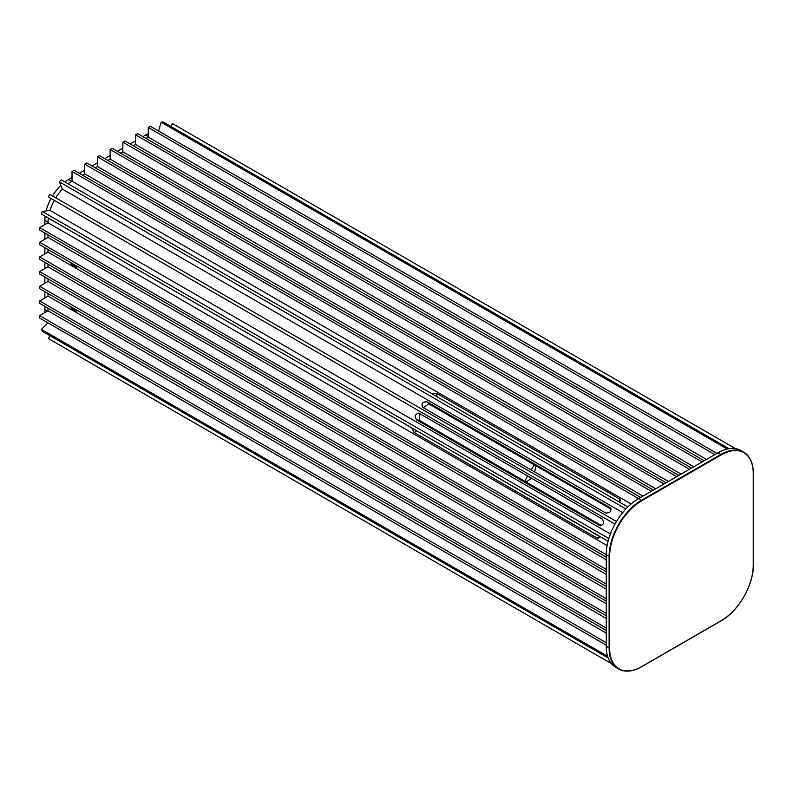 <?xml version="1.0" encoding="UTF-8"?>
<svg xmlns="http://www.w3.org/2000/svg" width="793" height="793" viewBox="0 0 793 793"><rect width="100%" height="100%" fill="white"/><g stroke="black" fill="none" stroke-linecap="round" stroke-linejoin="round"><path stroke-width="1.19" d="M77.625 310.618A6.572 3.796 60 0 1 74.116 310.44A6.572 3.796 60 0 1 70.607 306.564M77.625 266.597A6.572 3.796 60 0 1 74.116 266.418A6.572 3.796 60 0 1 70.607 262.542M516.481 488.339L517.036 488.855M527.563 475.919L524.946 481.202L525.362 481.589M423.383 407.721L428.755 403.875L611.125 509.165L535.057 465.253L534.313 464.976L531.042 469.882M436.031 396.193L536.296 454.082M601.619 525.63L419.249 420.34L419.894 413.758M599.746 536.623L416.216 430.45M735.438 448.62L172.497 123.609L170.862 126.454M728.975 448.679L163.061 121.953L161.118 122.201L158.62 131.053M727.201 449.026L161.118 122.201M716.951 453.408L150.353 126.285L148.271 127.495L714.86 454.607M706.504 459.434L148.271 137.139L148.271 127.495M146.001 138.448L148.271 137.139M704.243 460.743L137.655 133.62L135.563 134.83L135.563 144.475L133.303 145.783M702.152 461.942L135.563 134.83M693.796 466.77L135.563 144.475M691.536 468.078L124.947 140.956L122.856 142.165L122.856 151.81L120.595 153.118M689.444 469.278L122.856 142.165M681.088 474.105L122.856 151.81M678.828 475.413L112.239 148.291L110.148 149.5L110.148 159.145L668.38 481.44M676.736 476.623L110.148 149.5M107.888 160.454L110.148 159.145M666.12 482.749L99.531 155.626L97.44 156.836L97.44 166.48L655.672 488.775M664.028 483.958L97.44 156.836M95.18 167.789L97.44 166.48M653.412 490.084L86.824 162.971L84.732 164.171L84.732 173.816L642.974 496.111M651.321 491.293L84.732 164.171M82.472 175.124L84.732 173.816M640.704 497.419L74.116 170.307L72.024 171.506L638.623 498.628A45.786 26.437 120 0 0 606.239 554.703L39.65 227.591L39.65 230L606.239 557.122M631.139 503.961L72.024 181.161L72.024 171.506M619.561 502.157L620.572 500.254L619.551 498.956L436.566 393.308L431.57 393.625M68.119 183.788A33.97 19.617 -60 0 1 72.024 181.161M627.868 506.955L61.259 179.833L59.316 181.825L625.925 508.957M622.723 512.615L62.35 189.091L59.316 181.825M611.006 508.65L610.015 507.461C611.77 511.098 610.372 512.962 605.812 513.051L422.828 407.414C420.914 403.587 422.322 401.724 427.031 401.823L610.62 507.976M422.828 407.414L422.213 406.888M62.35 189.091A33.97 19.617 120 0 0 55.797 197.814M616.478 521.526L49.88 194.404L48.403 196.961L615.001 524.084L54.32 200.371A33.97 19.617 120 0 0 50.038 210.423L610.412 533.947M419.348 413.44L602.333 519.088C604.534 523.073 603.622 525.214 599.587 525.511L416.612 419.874C414.174 415.839 415.086 413.698 419.348 413.44L418.585 413.163M600.341 525.789L601.114 525.779M608.836 538.536L42.247 211.414L50.038 210.423M42.247 211.414L41.494 214.1L608.082 541.222M517.72 489.063L599.776 536.435L598.626 538.259L596.99 538.031L414.005 432.383L411.785 427.893M48.323 218.055A33.97 19.617 120 0 0 48.006 222.764L39.65 227.591M607.121 545.564L48.006 222.764M606.239 559.729L48.006 237.434L48.006 234.827M606.239 569.374L39.65 242.261L48.006 237.434M606.239 571.793L39.65 244.67L39.65 242.261M48.006 249.498L48.006 252.105L606.239 574.4M606.239 584.054L39.65 256.932L48.006 252.105M606.239 586.463L39.65 259.341L39.65 256.932M48.006 264.168L48.006 266.785L606.239 589.08M606.239 598.725L39.65 271.602L48.006 266.785M39.65 271.602L39.65 274.021L606.239 601.134M606.239 603.751L48.006 281.456L48.006 278.839M606.239 613.395L39.65 286.283L48.006 281.456M39.65 286.283L39.65 288.692L606.239 615.804M606.239 618.421L48.006 296.126L48.006 293.509M606.239 628.066L39.65 300.953L48.006 296.126M39.65 300.953L39.65 303.362L606.239 630.485M606.239 633.092L48.006 310.797L48.006 308.19M48.006 310.797L39.65 315.624L606.239 642.746M606.239 645.155L39.65 318.033L39.65 315.624M47.907 322.801L41.474 329.412L607.587 656.257M608.172 657.962L42.227 331.226L41.474 329.412M50.038 335.726L48.403 338.552L611.344 663.553M602.402 519.128L531.469 478.179L526.165 482.055M535.662 465.6L534.779 472.033M717.992 452.803L720.867 454.458A45.786 26.437 -60 0 1 743.755 452.188L740.89 450.533A45.786 26.437 120 0 0 717.992 452.803L638.623 498.628L641.487 500.284L720.867 454.458L721.124 454.914L641.755 500.74A45.419 26.219 120 0 0 609.639 556.359L609.639 648.02A45.419 26.219 120 0 0 641.755 666.556L721.124 620.731A45.419 26.219 120 0 0 753.241 565.112L753.241 473.451A45.419 26.219 120 0 0 721.124 454.914M609.639 556.359L606.239 554.703L606.239 646.364A45.786 26.437 120 0 0 615.725 667.319L618.599 668.975A45.786 26.437 -60 0 1 609.113 648.02L609.113 556.359A45.786 26.437 -60 0 1 641.487 500.284L641.755 500.74M71.588 263.107A5.908 3.41 -120 0 0 73.015 264.842A5.908 3.41 -120 0 0 76.951 266.21M71.588 307.129A5.908 3.41 -120 0 0 76.951 310.232M72.024 177.543L68.367 179.654A33.237 19.191 120 0 0 64.917 181.934M60.823 185.443A33.237 19.191 120 0 0 52.507 195.921M51.03 198.478A33.237 19.191 120 0 0 46.113 210.918M45.132 216.202A33.237 19.191 120 0 0 44.874 220.355L44.874 224.568M148.271 133.69A33.237 19.191 120 0 0 145.654 135.028L142.869 136.634M135.563 140.857L130.161 143.969M122.856 148.192L117.463 151.304M110.148 155.527L104.755 158.65M97.44 162.862L92.047 165.985M84.732 170.198L79.34 173.32M44.874 306.376L44.874 309.597A33.237 19.191 120 0 0 45.013 312.521M44.874 233.013L44.874 239.248M44.874 247.684L44.874 253.919M44.874 262.364L44.874 268.589M44.874 277.035L44.874 283.26M44.874 291.705L44.874 297.94M599.657 537L596.99 538.031M417.118 431.184L414.005 432.383M419.249 420.34L416.612 419.874M428.755 403.875L427.031 401.823M619.987 501.781L619.551 498.956M437.082 396.609L436.566 393.308M753.241 564.804L753.35 473.302C753.231 463.092 750.029 456.054 743.755 452.188A45.786 26.437 -60 0 1 753.241 473.153L753.241 473.451M721.124 620.731L641.487 666.715A45.786 26.437 -60 0 1 618.599 668.975C625.072 672.484 632.764 671.73 641.676 666.735L721.045 620.899C738.333 611.433 753.786 584.659 753.35 564.953L753.241 565.112M609.639 648.02L606.239 646.364M68.367 179.654L71.509 181.458M44.874 220.355L48.006 222.159M145.654 135.028L148.271 136.535M44.874 309.597L47.481 311.104"/></g></svg>
